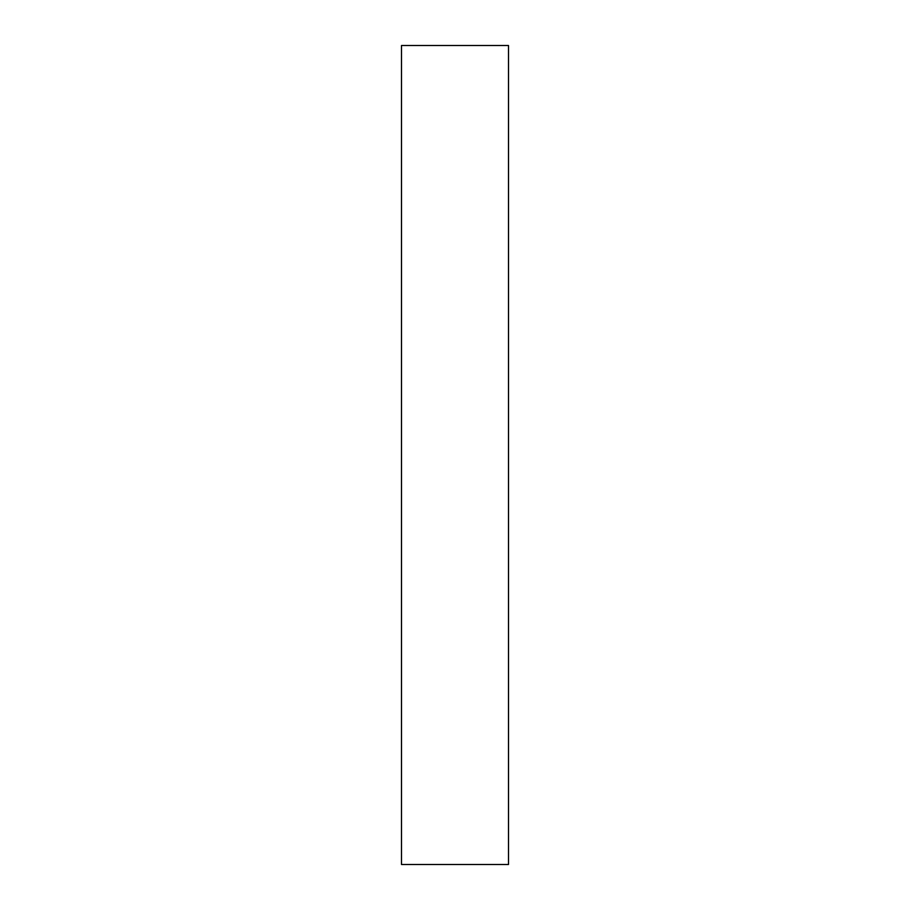 <?xml version="1.0" encoding="UTF-8"?>
<svg xmlns="http://www.w3.org/2000/svg" width="910" height="910" viewBox="0 0 910 910"><rect width="100%" height="100%" fill="white"/><g stroke="black" fill="none" stroke-linecap="round" stroke-linejoin="round"><path stroke-width="1.36" d="M508.508 455L508.508 45.5L401.492 45.5L401.492 864.5L508.508 864.5L508.508 455"/></g></svg>
